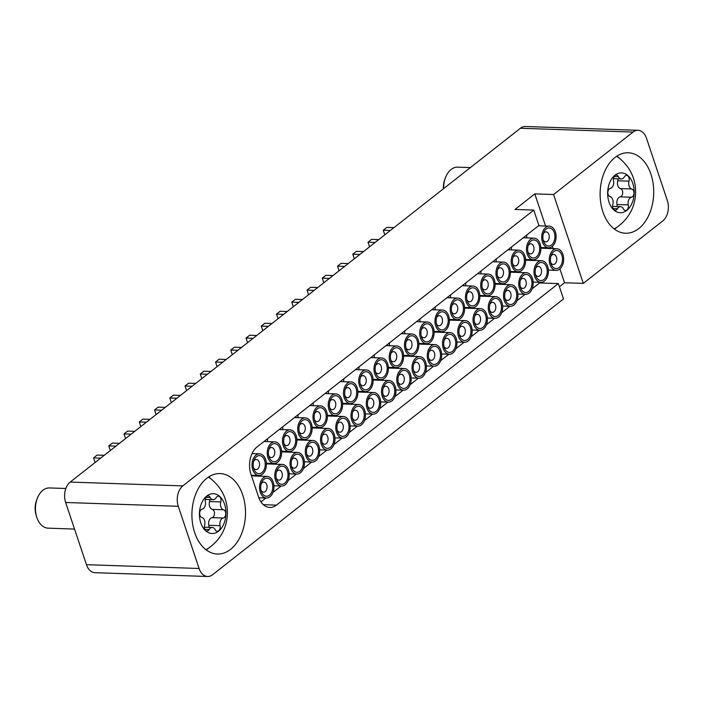 <?xml version="1.0" encoding="UTF-8"?>
<svg xmlns="http://www.w3.org/2000/svg" width="703" height="703" viewBox="0 0 703 703"><rect width="100%" height="100%" fill="white"/><g stroke="black" fill="none" stroke-linecap="round" stroke-linejoin="round"><path stroke-width="1.05" d="M638.807 228.545A40.256 26.776 91.9 0 0 653.149 183.72A40.256 26.776 91.9 0 0 628.271 152.779A40.256 26.776 91.9 0 0 615.02 157.463A40.256 26.776 91.9 0 0 600.678 202.288A40.256 26.776 91.9 0 0 625.556 233.238A40.256 26.776 91.9 0 0 638.807 228.545M614.413 229.116A40.256 26.776 91.9 0 0 616.276 227.781A40.256 26.776 91.9 0 0 616.883 227.297M619.22 158.113A40.256 26.776 91.9 0 0 616.883 156.136M230.593 549.342A40.256 26.776 91.9 0 0 244.943 504.517A40.256 26.776 91.9 0 0 220.065 473.576A40.256 26.776 91.9 0 0 206.814 478.26A40.256 26.776 91.9 0 0 192.464 523.085A40.256 26.776 91.9 0 0 217.341 554.034A40.256 26.776 91.9 0 0 230.593 549.342M206.207 549.913A40.256 26.776 91.9 0 0 208.07 548.577A40.256 26.776 91.9 0 0 208.668 548.094M211.005 478.91A40.256 26.776 91.9 0 0 208.677 476.933M559.421 286.762L564.535 282.747L583.305 283.379L662.788 220.918A15.097 10.044 91.9 0 0 667.332 200.513L646.523 138.315A15.097 10.044 91.9 0 0 638.025 130.31L525.387 126.505A15.097 10.044 91.9 0 0 520.422 128.262L70.186 482.082A15.097 10.044 91.9 0 0 65.643 502.487L86.451 564.685A15.097 10.044 91.9 0 0 94.949 572.69L207.587 576.495A15.097 10.044 91.9 0 0 212.561 574.738L563.498 298.951L558.358 283.573L276.455 505.114A20.123 13.392 91.9 0 1 269.829 507.461A20.123 13.392 91.9 0 1 258.502 496.784L250.945 474.209A20.123 13.392 91.9 0 1 257.008 447.003L538.911 225.47L533.77 210.1L182.833 485.887A15.097 10.044 91.9 0 0 178.281 506.292L199.098 568.49A15.097 10.044 91.9 0 0 207.587 576.495M638.025 130.31A15.097 10.044 91.9 0 0 633.06 132.067L553.577 194.529L583.305 283.379M545.563 226.041L534.807 193.896L514.991 209.459L533.77 210.1M534.807 193.896L553.577 194.529M260.98 501.889L265.91 498.014M272.94 492.487L281.156 486.028M288.186 480.509L296.402 474.05M303.432 468.523L311.649 462.064M318.679 456.537L326.895 450.078M333.925 444.56L342.15 438.101M349.171 432.573L357.396 426.115M364.426 420.596L372.643 414.137M379.673 408.61L387.889 402.151M394.919 396.624L403.135 390.165M410.165 384.646L418.382 378.188M425.412 372.66L433.637 366.201M440.658 360.683L448.883 354.224M455.913 348.697L464.129 342.238M471.159 336.711L479.376 330.252M486.406 324.733L494.622 318.274M501.652 312.747L509.868 306.288M516.898 300.77L525.123 294.311M532.145 288.784L539.579 282.94L558.358 283.573M564.535 282.747L559.904 268.898M553.112 248.607L552.347 246.331M490.061 311.719A9.06 6.028 -88.1 0 1 489.965 311.403A9.06 6.028 -88.1 0 1 490.246 303.186A9.06 6.028 -88.1 0 1 495.659 298.424A9.06 6.028 -88.1 0 1 500.87 303.23A9.06 6.028 -88.1 0 1 498.146 315.471A9.06 6.028 -88.1 0 1 490.061 311.719M489.692 310.313A5.035 3.348 91.9 0 0 492.293 312.404A5.035 3.348 91.9 0 0 495.466 305.014A5.035 3.348 91.9 0 0 492.636 302.352A5.035 3.348 91.9 0 0 489.894 304.258M489.016 312.545A10.817 7.197 91.9 0 0 495.105 318.292A10.817 7.197 91.9 0 0 501.924 302.404A10.817 7.197 91.9 0 0 495.835 296.666A10.817 7.197 91.9 0 0 489.016 312.545M495.835 296.666L480.817 296.156A10.817 7.197 91.9 0 0 479.868 296.218M473.251 307.642A10.817 7.197 91.9 0 0 473.286 308.406M543.507 241.226A9.06 6.028 -88.1 0 1 543.401 240.909A9.06 6.028 -88.1 0 1 543.683 232.684A9.06 6.028 -88.1 0 1 549.096 227.921A9.06 6.028 -88.1 0 1 554.307 232.737A9.06 6.028 -88.1 0 1 551.583 244.978A9.06 6.028 -88.1 0 1 543.507 241.226M543.129 239.811A5.035 3.348 91.9 0 0 545.73 241.902A5.035 3.348 91.9 0 0 548.902 234.521A5.035 3.348 91.9 0 0 546.073 231.849A5.035 3.348 91.9 0 0 543.331 233.756M542.452 242.052A10.817 7.197 91.9 0 0 548.542 247.79A10.817 7.197 91.9 0 0 555.361 231.911A10.817 7.197 91.9 0 0 549.271 226.164A10.817 7.197 91.9 0 0 542.452 242.052M526.784 234.995A10.817 7.197 91.9 0 0 526.723 237.904M393.97 227.631L386.861 227.394L383.258 230.224L390.367 230.461M383.258 230.224L384.805 234.837M535.809 275.778A9.06 6.028 -88.1 0 1 535.704 275.462A9.06 6.028 -88.1 0 1 535.985 267.237A9.06 6.028 -88.1 0 1 541.398 262.474A9.06 6.028 -88.1 0 1 546.618 267.281A9.06 6.028 -88.1 0 1 543.885 279.522A9.06 6.028 -88.1 0 1 535.809 275.778M535.431 274.363A5.035 3.348 91.9 0 0 538.041 276.455A5.035 3.348 91.9 0 0 541.205 269.073A5.035 3.348 91.9 0 0 538.375 266.402A5.035 3.348 91.9 0 0 535.642 268.309M534.755 276.604A10.817 7.197 91.9 0 0 540.844 282.342A10.817 7.197 91.9 0 0 547.663 266.455A10.817 7.197 91.9 0 0 541.574 260.716A10.817 7.197 91.9 0 0 534.755 276.604M541.574 260.716L526.556 260.207A10.817 7.197 91.9 0 0 525.607 260.268M518.999 271.692A10.817 7.197 91.9 0 0 519.034 272.456M528.261 253.203A9.06 6.028 -88.1 0 1 528.155 252.887A9.06 6.028 -88.1 0 1 528.436 244.67A9.06 6.028 -88.1 0 1 533.849 239.908A9.06 6.028 -88.1 0 1 539.06 244.714A9.06 6.028 -88.1 0 1 536.336 256.955A9.06 6.028 -88.1 0 1 528.261 253.203M527.883 251.797A5.035 3.348 91.9 0 0 530.484 253.888A5.035 3.348 91.9 0 0 533.656 246.498A5.035 3.348 91.9 0 0 530.827 243.827A5.035 3.348 91.9 0 0 528.085 245.742M527.206 254.029A10.817 7.197 91.9 0 0 533.296 259.776A10.817 7.197 91.9 0 0 540.115 243.888A10.817 7.197 91.9 0 0 534.025 238.15A10.817 7.197 91.9 0 0 527.206 254.029M511.538 246.981A10.817 7.197 91.9 0 0 511.476 249.881M378.724 239.618L371.615 239.371L368.012 242.201L375.121 242.447M368.012 242.201L369.558 246.815M520.563 287.755A9.06 6.028 -88.1 0 1 520.457 287.439A9.06 6.028 -88.1 0 1 520.738 279.223A9.06 6.028 -88.1 0 1 526.152 274.46A9.06 6.028 -88.1 0 1 531.363 279.267A9.06 6.028 -88.1 0 1 528.638 291.508A9.06 6.028 -88.1 0 1 520.563 287.755M520.185 286.349A5.035 3.348 91.9 0 0 522.786 288.441A5.035 3.348 91.9 0 0 525.958 281.051A5.035 3.348 91.9 0 0 523.129 278.379A5.035 3.348 91.9 0 0 520.387 280.295M519.508 288.582A10.817 7.197 91.9 0 0 525.598 294.32A10.817 7.197 91.9 0 0 532.417 278.441A10.817 7.197 91.9 0 0 526.327 272.702A10.817 7.197 91.9 0 0 519.508 288.582M526.327 272.702L511.309 272.193A10.817 7.197 91.9 0 0 510.36 272.254M503.743 283.678A10.817 7.197 91.9 0 0 503.779 284.434M513.005 265.189A9.06 6.028 -88.1 0 1 512.909 264.873A9.06 6.028 -88.1 0 1 513.19 256.648A9.06 6.028 -88.1 0 1 518.603 251.894A9.06 6.028 -88.1 0 1 523.814 256.7A9.06 6.028 -88.1 0 1 521.09 268.941A9.06 6.028 -88.1 0 1 513.005 265.189M512.636 263.783A5.035 3.348 91.9 0 0 515.237 265.875A5.035 3.348 91.9 0 0 518.41 258.484A5.035 3.348 91.9 0 0 515.58 255.813A5.035 3.348 91.9 0 0 512.839 257.72M511.96 266.015A10.817 7.197 91.9 0 0 518.049 271.753A10.817 7.197 91.9 0 0 524.869 255.874A10.817 7.197 91.9 0 0 518.779 250.136A10.817 7.197 91.9 0 0 511.96 266.015M496.292 258.968A10.817 7.197 91.9 0 0 496.23 261.868M363.477 251.595L356.368 251.358L352.765 254.187L359.874 254.424M352.765 254.187L354.312 258.801M505.316 299.742A9.06 6.028 -88.1 0 1 505.211 299.425A9.06 6.028 -88.1 0 1 505.492 291.2A9.06 6.028 -88.1 0 1 510.905 286.437A9.06 6.028 -88.1 0 1 516.116 291.253A9.06 6.028 -88.1 0 1 513.392 303.494A9.06 6.028 -88.1 0 1 505.316 299.742M504.939 298.336A5.035 3.348 91.9 0 0 507.54 300.418A5.035 3.348 91.9 0 0 510.712 293.037A5.035 3.348 91.9 0 0 507.882 290.365A5.035 3.348 91.9 0 0 505.141 292.272M504.262 300.568A10.817 7.197 91.9 0 0 510.352 306.306A10.817 7.197 91.9 0 0 517.171 290.427A10.817 7.197 91.9 0 0 511.081 284.68A10.817 7.197 91.9 0 0 504.262 300.568M511.081 284.68L496.063 284.179A10.817 7.197 91.9 0 0 495.114 284.24M488.497 295.655A10.817 7.197 91.9 0 0 488.532 296.42M497.759 277.175A9.06 6.028 -88.1 0 1 497.662 276.859A9.06 6.028 -88.1 0 1 497.935 268.634A9.06 6.028 -88.1 0 1 503.348 263.871A9.06 6.028 -88.1 0 1 508.568 268.678A9.06 6.028 -88.1 0 1 505.844 280.928A9.06 6.028 -88.1 0 1 497.759 277.175M497.39 275.761A5.035 3.348 91.9 0 0 499.991 277.852A5.035 3.348 91.9 0 0 503.163 270.47A5.035 3.348 91.9 0 0 500.334 267.799A5.035 3.348 91.9 0 0 497.592 269.706M496.713 278.001A10.817 7.197 91.9 0 0 502.794 283.74A10.817 7.197 91.9 0 0 509.613 267.852A10.817 7.197 91.9 0 0 503.533 262.114A10.817 7.197 91.9 0 0 496.713 278.001M481.045 270.945A10.817 7.197 91.9 0 0 480.984 273.854M348.231 263.581L341.122 263.335L337.519 266.173L344.628 266.411M337.519 266.173L339.066 270.787M551.055 263.792A9.06 6.028 -88.1 0 1 550.959 263.476A9.06 6.028 -88.1 0 1 551.231 255.251A9.06 6.028 -88.1 0 1 556.644 250.496A9.06 6.028 -88.1 0 1 561.864 255.303A9.06 6.028 -88.1 0 1 559.131 267.544A9.06 6.028 -88.1 0 1 551.055 263.792M550.686 262.386A5.035 3.348 91.9 0 0 553.287 264.477A5.035 3.348 91.9 0 0 556.46 257.087A5.035 3.348 91.9 0 0 553.621 254.416A5.035 3.348 91.9 0 0 550.888 256.323M550.001 264.618A10.817 7.197 91.9 0 0 556.091 270.356A10.817 7.197 91.9 0 0 562.91 254.477A10.817 7.197 91.9 0 0 556.82 248.739A10.817 7.197 91.9 0 0 550.001 264.618M556.82 248.739L541.802 248.229A10.817 7.197 91.9 0 0 540.853 248.291M534.245 259.715A10.817 7.197 91.9 0 0 534.28 260.47M482.513 289.153A9.06 6.028 -88.1 0 1 482.416 288.836A9.06 6.028 -88.1 0 1 482.689 280.62A9.06 6.028 -88.1 0 1 488.102 275.857A9.06 6.028 -88.1 0 1 493.321 280.664A9.06 6.028 -88.1 0 1 490.589 292.905A9.06 6.028 -88.1 0 1 482.513 289.153M482.144 287.747A5.035 3.348 91.9 0 0 484.745 289.838A5.035 3.348 91.9 0 0 487.917 282.448A5.035 3.348 91.9 0 0 485.079 279.776A5.035 3.348 91.9 0 0 482.346 281.692M481.467 289.979A10.817 7.197 91.9 0 0 487.548 295.717A10.817 7.197 91.9 0 0 494.367 279.838A10.817 7.197 91.9 0 0 488.277 274.1A10.817 7.197 91.9 0 0 481.467 289.979M465.79 282.931A10.817 7.197 91.9 0 0 465.738 285.831M332.985 275.558L325.876 275.321L322.273 278.151L329.382 278.397M322.273 278.151L323.811 282.764M474.815 323.705A9.06 6.028 -88.1 0 1 474.718 323.389A9.06 6.028 -88.1 0 1 474.991 315.172A9.06 6.028 -88.1 0 1 480.404 310.41A9.06 6.028 -88.1 0 1 485.624 315.216A9.06 6.028 -88.1 0 1 482.891 327.457A9.06 6.028 -88.1 0 1 474.815 323.705M474.446 322.299A5.035 3.348 91.9 0 0 477.047 324.391A5.035 3.348 91.9 0 0 480.219 317A5.035 3.348 91.9 0 0 477.39 314.329A5.035 3.348 91.9 0 0 474.648 316.236M473.769 324.531A10.817 7.197 91.9 0 0 479.85 330.269A10.817 7.197 91.9 0 0 486.669 314.39A10.817 7.197 91.9 0 0 480.588 308.652A10.817 7.197 91.9 0 0 473.769 324.531M480.588 308.652L465.562 308.142A10.817 7.197 91.9 0 0 464.621 308.204M458.005 319.628A10.817 7.197 91.9 0 0 458.04 320.383M467.267 301.139A9.06 6.028 -88.1 0 1 467.161 300.822A9.06 6.028 -88.1 0 1 467.442 292.597A9.06 6.028 -88.1 0 1 472.855 287.835A9.06 6.028 -88.1 0 1 478.075 292.65A9.06 6.028 -88.1 0 1 475.342 304.891A9.06 6.028 -88.1 0 1 467.267 301.139M466.889 299.733A5.035 3.348 91.9 0 0 469.499 301.815A5.035 3.348 91.9 0 0 472.662 294.434A5.035 3.348 91.9 0 0 469.832 291.763A5.035 3.348 91.9 0 0 467.1 293.669M466.212 301.965A10.817 7.197 91.9 0 0 472.302 307.703A10.817 7.197 91.9 0 0 479.121 291.824A10.817 7.197 91.9 0 0 473.031 286.077A10.817 7.197 91.9 0 0 466.212 301.965M450.544 294.909A10.817 7.197 91.9 0 0 450.491 297.817M317.738 287.545L310.629 287.307L307.026 290.137L314.136 290.374M307.026 290.137L308.564 294.75M459.569 335.691A9.06 6.028 -88.1 0 1 459.472 335.375A9.06 6.028 -88.1 0 1 459.744 327.15A9.06 6.028 -88.1 0 1 465.158 322.387A9.06 6.028 -88.1 0 1 470.377 327.194A9.06 6.028 -88.1 0 1 467.644 339.444A9.06 6.028 -88.1 0 1 459.569 335.691M459.191 334.276A5.035 3.348 91.9 0 0 461.801 336.368A5.035 3.348 91.9 0 0 464.973 328.986A5.035 3.348 91.9 0 0 462.135 326.315A5.035 3.348 91.9 0 0 459.402 328.222M458.514 336.517A10.817 7.197 91.9 0 0 464.604 342.256A10.817 7.197 91.9 0 0 471.423 326.368A10.817 7.197 91.9 0 0 465.333 320.63A10.817 7.197 91.9 0 0 458.514 336.517M465.333 320.63L450.315 320.12A10.817 7.197 91.9 0 0 449.366 320.181M442.758 331.605A10.817 7.197 91.9 0 0 442.793 332.37M452.02 313.116A9.06 6.028 -88.1 0 1 451.915 312.8A9.06 6.028 -88.1 0 1 452.196 304.584A9.06 6.028 -88.1 0 1 457.609 299.821A9.06 6.028 -88.1 0 1 462.82 304.627A9.06 6.028 -88.1 0 1 460.096 316.868A9.06 6.028 -88.1 0 1 452.02 313.116M451.642 311.71A5.035 3.348 91.9 0 0 454.243 313.802A5.035 3.348 91.9 0 0 457.416 306.411A5.035 3.348 91.9 0 0 454.586 303.749A5.035 3.348 91.9 0 0 451.844 305.656M450.966 313.942A10.817 7.197 91.9 0 0 457.055 319.689A10.817 7.197 91.9 0 0 463.875 303.801A10.817 7.197 91.9 0 0 457.785 298.063A10.817 7.197 91.9 0 0 450.966 313.942M435.298 306.895A10.817 7.197 91.9 0 0 435.236 309.803M302.483 299.531L295.374 299.285L291.771 302.114L298.88 302.36M291.771 302.114L293.318 306.728M444.322 347.669A9.06 6.028 -88.1 0 1 444.217 347.352A9.06 6.028 -88.1 0 1 444.498 339.136A9.06 6.028 -88.1 0 1 449.911 334.373A9.06 6.028 -88.1 0 1 455.122 339.18A9.06 6.028 -88.1 0 1 452.398 351.421A9.06 6.028 -88.1 0 1 444.322 347.669M443.945 346.263A5.035 3.348 91.9 0 0 446.554 348.354A5.035 3.348 91.9 0 0 449.718 340.964A5.035 3.348 91.9 0 0 446.888 338.292A5.035 3.348 91.9 0 0 444.155 340.208M443.268 348.495A10.817 7.197 91.9 0 0 449.358 354.233A10.817 7.197 91.9 0 0 456.177 338.354A10.817 7.197 91.9 0 0 450.087 332.616A10.817 7.197 91.9 0 0 443.268 348.495M450.087 332.616L435.069 332.106A10.817 7.197 91.9 0 0 434.12 332.168M427.512 343.591A10.817 7.197 91.9 0 0 427.547 344.347M436.774 325.102A9.06 6.028 -88.1 0 1 436.668 324.786A9.06 6.028 -88.1 0 1 436.95 316.57A9.06 6.028 -88.1 0 1 442.363 311.807A9.06 6.028 -88.1 0 1 447.574 316.614A9.06 6.028 -88.1 0 1 444.85 328.855A9.06 6.028 -88.1 0 1 436.774 325.102M436.396 323.696A5.035 3.348 91.9 0 0 438.997 325.788A5.035 3.348 91.9 0 0 442.169 318.397A5.035 3.348 91.9 0 0 439.34 315.726A5.035 3.348 91.9 0 0 436.598 317.633M435.719 325.928A10.817 7.197 91.9 0 0 441.809 331.667A10.817 7.197 91.9 0 0 448.628 315.788A10.817 7.197 91.9 0 0 442.539 310.049A10.817 7.197 91.9 0 0 435.719 325.928M420.051 318.881A10.817 7.197 91.9 0 0 419.99 321.781M287.237 311.508L280.128 311.271L276.525 314.1L283.634 314.338M276.525 314.1L278.072 318.714M429.076 359.655A9.06 6.028 -88.1 0 1 428.971 359.338A9.06 6.028 -88.1 0 1 429.252 351.113A9.06 6.028 -88.1 0 1 434.665 346.351A9.06 6.028 -88.1 0 1 439.876 351.166A9.06 6.028 -88.1 0 1 437.152 363.407A9.06 6.028 -88.1 0 1 429.076 359.655M428.698 358.249A5.035 3.348 91.9 0 0 431.299 360.331A5.035 3.348 91.9 0 0 434.472 352.95A5.035 3.348 91.9 0 0 431.642 350.279A5.035 3.348 91.9 0 0 428.9 352.185M428.022 360.481A10.817 7.197 91.9 0 0 434.111 366.219A10.817 7.197 91.9 0 0 440.93 350.34A10.817 7.197 91.9 0 0 434.841 344.593A10.817 7.197 91.9 0 0 428.022 360.481M434.841 344.593L419.823 344.092A10.817 7.197 91.9 0 0 418.874 344.154M412.257 355.569A10.817 7.197 91.9 0 0 412.292 356.333M421.519 337.089A9.06 6.028 -88.1 0 1 421.422 336.772A9.06 6.028 -88.1 0 1 421.703 328.547A9.06 6.028 -88.1 0 1 427.116 323.784A9.06 6.028 -88.1 0 1 432.327 328.591A9.06 6.028 -88.1 0 1 429.603 340.841A9.06 6.028 -88.1 0 1 421.519 337.089M421.15 335.674A5.035 3.348 91.9 0 0 423.751 337.765A5.035 3.348 91.9 0 0 426.923 330.384A5.035 3.348 91.9 0 0 424.094 327.712A5.035 3.348 91.9 0 0 421.352 329.619M420.473 337.915A10.817 7.197 91.9 0 0 426.563 343.653A10.817 7.197 91.9 0 0 433.382 327.765A10.817 7.197 91.9 0 0 427.292 322.027A10.817 7.197 91.9 0 0 420.473 337.915M404.805 330.858A10.817 7.197 91.9 0 0 404.743 333.767M271.991 323.494L264.882 323.257L261.279 326.087L268.388 326.324M261.279 326.087L262.825 330.7M413.83 371.641A9.06 6.028 -88.1 0 1 413.724 371.325A9.06 6.028 -88.1 0 1 414.005 363.099A9.06 6.028 -88.1 0 1 419.419 358.337A9.06 6.028 -88.1 0 1 424.63 363.143A9.06 6.028 -88.1 0 1 421.905 375.384A9.06 6.028 -88.1 0 1 413.83 371.641M413.452 370.226A5.035 3.348 91.9 0 0 416.053 372.318A5.035 3.348 91.9 0 0 419.225 364.927A5.035 3.348 91.9 0 0 416.396 362.265A5.035 3.348 91.9 0 0 413.654 364.172M412.775 372.458A10.817 7.197 91.9 0 0 418.865 378.205A10.817 7.197 91.9 0 0 425.684 362.317A10.817 7.197 91.9 0 0 419.594 356.579A10.817 7.197 91.9 0 0 412.775 372.458M419.594 356.579L404.577 356.07A10.817 7.197 91.9 0 0 403.627 356.131M397.01 367.555A10.817 7.197 91.9 0 0 397.046 368.319M406.272 349.066A9.06 6.028 -88.1 0 1 406.176 348.75A9.06 6.028 -88.1 0 1 406.448 340.533A9.06 6.028 -88.1 0 1 411.861 335.77A9.06 6.028 -88.1 0 1 417.081 340.577A9.06 6.028 -88.1 0 1 414.357 352.818A9.06 6.028 -88.1 0 1 406.272 349.066M405.903 347.66A5.035 3.348 91.9 0 0 408.505 349.751A5.035 3.348 91.9 0 0 411.677 342.361A5.035 3.348 91.9 0 0 408.847 339.69A5.035 3.348 91.9 0 0 406.106 341.605M405.227 349.892A10.817 7.197 91.9 0 0 411.308 355.63A10.817 7.197 91.9 0 0 418.127 339.751A10.817 7.197 91.9 0 0 412.046 334.013A10.817 7.197 91.9 0 0 405.227 349.892M389.559 342.844A10.817 7.197 91.9 0 0 389.497 345.744M256.744 335.472L249.635 335.234L246.032 338.064L253.142 338.31M246.032 338.064L247.579 342.677M398.575 383.618A9.06 6.028 -88.1 0 1 398.478 383.302A9.06 6.028 -88.1 0 1 398.759 375.086A9.06 6.028 -88.1 0 1 404.172 370.323A9.06 6.028 -88.1 0 1 409.383 375.13A9.06 6.028 -88.1 0 1 406.659 387.371A9.06 6.028 -88.1 0 1 398.575 383.618M398.206 382.212A5.035 3.348 91.9 0 0 400.807 384.304A5.035 3.348 91.9 0 0 403.979 376.913A5.035 3.348 91.9 0 0 401.149 374.242A5.035 3.348 91.9 0 0 398.408 376.158M397.529 384.444A10.817 7.197 91.9 0 0 403.619 390.183A10.817 7.197 91.9 0 0 410.438 374.304A10.817 7.197 91.9 0 0 404.348 368.565A10.817 7.197 91.9 0 0 397.529 384.444M404.348 368.565L389.33 368.056A10.817 7.197 91.9 0 0 388.381 368.117M381.764 379.541A10.817 7.197 91.9 0 0 381.799 380.297M391.026 361.052A9.06 6.028 -88.1 0 1 390.93 360.736A9.06 6.028 -88.1 0 1 391.202 352.511A9.06 6.028 -88.1 0 1 396.615 347.748A9.06 6.028 -88.1 0 1 401.835 352.563A9.06 6.028 -88.1 0 1 399.102 364.804A9.06 6.028 -88.1 0 1 391.026 361.052M390.648 359.646A5.035 3.348 91.9 0 0 393.258 361.729A5.035 3.348 91.9 0 0 396.43 354.347A5.035 3.348 91.9 0 0 393.592 351.676A5.035 3.348 91.9 0 0 390.859 353.583M389.972 361.878A10.817 7.197 91.9 0 0 396.061 367.616A10.817 7.197 91.9 0 0 402.881 351.737A10.817 7.197 91.9 0 0 396.791 345.99A10.817 7.197 91.9 0 0 389.972 361.878M374.304 354.822A10.817 7.197 91.9 0 0 374.251 357.73M241.498 347.458L234.389 347.22L230.786 350.05L237.895 350.287M230.786 350.05L232.324 354.664M383.328 395.604A9.06 6.028 -88.1 0 1 383.232 395.288A9.06 6.028 -88.1 0 1 383.504 387.063A9.06 6.028 -88.1 0 1 388.917 382.3A9.06 6.028 -88.1 0 1 394.137 387.107A9.06 6.028 -88.1 0 1 391.404 399.357A9.06 6.028 -88.1 0 1 383.328 395.604M382.959 394.19A5.035 3.348 91.9 0 0 385.56 396.281A5.035 3.348 91.9 0 0 388.733 388.9A5.035 3.348 91.9 0 0 385.903 386.228A5.035 3.348 91.9 0 0 383.161 388.135M382.283 396.43A10.817 7.197 91.9 0 0 388.364 402.169A10.817 7.197 91.9 0 0 395.183 386.281A10.817 7.197 91.9 0 0 389.102 380.543A10.817 7.197 91.9 0 0 382.283 396.43M389.102 380.543L374.075 380.033A10.817 7.197 91.9 0 0 373.135 380.103M366.518 391.518A10.817 7.197 91.9 0 0 366.553 392.283M375.78 373.038A9.06 6.028 -88.1 0 1 375.674 372.722A9.06 6.028 -88.1 0 1 375.956 364.497A9.06 6.028 -88.1 0 1 381.369 359.734A9.06 6.028 -88.1 0 1 386.588 364.541A9.06 6.028 -88.1 0 1 383.856 376.782A9.06 6.028 -88.1 0 1 375.78 373.038M375.402 371.623A5.035 3.348 91.9 0 0 378.012 373.715A5.035 3.348 91.9 0 0 381.175 366.325A5.035 3.348 91.9 0 0 378.346 363.662A5.035 3.348 91.9 0 0 375.613 365.569M374.725 373.855A10.817 7.197 91.9 0 0 380.815 379.602A10.817 7.197 91.9 0 0 387.634 363.715A10.817 7.197 91.9 0 0 381.544 357.976A10.817 7.197 91.9 0 0 374.725 373.855M359.057 366.808A10.817 7.197 91.9 0 0 359.005 369.716M226.252 359.444L219.143 359.198L215.54 362.027L222.649 362.273M215.54 362.027L217.078 366.65M368.082 407.582A9.06 6.028 -88.1 0 1 367.985 407.265A9.06 6.028 -88.1 0 1 368.258 399.049A9.06 6.028 -88.1 0 1 373.671 394.286A9.06 6.028 -88.1 0 1 378.891 399.093A9.06 6.028 -88.1 0 1 376.158 411.334A9.06 6.028 -88.1 0 1 368.082 407.582M367.704 406.176A5.035 3.348 91.9 0 0 370.314 408.267A5.035 3.348 91.9 0 0 373.486 400.877A5.035 3.348 91.9 0 0 370.648 398.206A5.035 3.348 91.9 0 0 367.915 400.121M367.028 408.408A10.817 7.197 91.9 0 0 373.117 414.155A10.817 7.197 91.9 0 0 379.936 398.267A10.817 7.197 91.9 0 0 373.847 392.529A10.817 7.197 91.9 0 0 367.028 408.408M373.847 392.529L358.829 392.019A10.817 7.197 91.9 0 0 357.88 392.081M351.272 403.504A10.817 7.197 91.9 0 0 351.307 404.26M360.534 385.016A9.06 6.028 -88.1 0 1 360.428 384.699A9.06 6.028 -88.1 0 1 360.709 376.483A9.06 6.028 -88.1 0 1 366.122 371.72A9.06 6.028 -88.1 0 1 371.333 376.527A9.06 6.028 -88.1 0 1 368.609 388.768A9.06 6.028 -88.1 0 1 360.534 385.016M360.156 383.61A5.035 3.348 91.9 0 0 362.757 385.701A5.035 3.348 91.9 0 0 365.929 378.311A5.035 3.348 91.9 0 0 363.099 375.639A5.035 3.348 91.9 0 0 360.358 377.555M359.479 385.842A10.817 7.197 91.9 0 0 365.569 391.58A10.817 7.197 91.9 0 0 372.388 375.701A10.817 7.197 91.9 0 0 366.298 369.963A10.817 7.197 91.9 0 0 359.479 385.842M343.811 378.794A10.817 7.197 91.9 0 0 343.749 381.694M210.997 371.421L203.888 371.184L200.285 374.014L207.394 374.251M200.285 374.014L201.831 378.627M352.836 419.568A9.06 6.028 -88.1 0 1 352.73 419.252A9.06 6.028 -88.1 0 1 353.011 411.027A9.06 6.028 -88.1 0 1 358.425 406.264A9.06 6.028 -88.1 0 1 363.636 411.079A9.06 6.028 -88.1 0 1 360.911 423.32A9.06 6.028 -88.1 0 1 352.836 419.568M352.458 418.162A5.035 3.348 91.9 0 0 355.059 420.245A5.035 3.348 91.9 0 0 358.231 412.863A5.035 3.348 91.9 0 0 355.402 410.192A5.035 3.348 91.9 0 0 352.669 412.099M351.781 420.394A10.817 7.197 91.9 0 0 357.871 426.132A10.817 7.197 91.9 0 0 364.69 410.253A10.817 7.197 91.9 0 0 358.6 404.506A10.817 7.197 91.9 0 0 351.781 420.394M358.6 404.506L343.582 404.005A10.817 7.197 91.9 0 0 342.633 404.067M336.025 415.482A10.817 7.197 91.9 0 0 336.06 416.246M345.287 397.002A9.06 6.028 -88.1 0 1 345.182 396.685A9.06 6.028 -88.1 0 1 345.463 388.46A9.06 6.028 -88.1 0 1 350.876 383.697A9.06 6.028 -88.1 0 1 356.087 388.504A9.06 6.028 -88.1 0 1 353.363 400.754A9.06 6.028 -88.1 0 1 345.287 397.002M344.909 395.587A5.035 3.348 91.9 0 0 347.51 397.678A5.035 3.348 91.9 0 0 350.683 390.297A5.035 3.348 91.9 0 0 347.853 387.625A5.035 3.348 91.9 0 0 345.111 389.532M344.233 397.828A10.817 7.197 91.9 0 0 350.322 403.566A10.817 7.197 91.9 0 0 357.142 387.678A10.817 7.197 91.9 0 0 351.052 381.94A10.817 7.197 91.9 0 0 344.233 397.828M328.565 390.771A10.817 7.197 91.9 0 0 328.503 393.68M195.75 383.407L188.641 383.17L185.038 386L192.147 386.237M185.038 386L186.585 390.613M337.589 431.554A9.06 6.028 -88.1 0 1 337.484 431.238A9.06 6.028 -88.1 0 1 337.765 423.013A9.06 6.028 -88.1 0 1 343.178 418.25A9.06 6.028 -88.1 0 1 348.389 423.057A9.06 6.028 -88.1 0 1 345.665 435.298A9.06 6.028 -88.1 0 1 337.589 431.554M337.212 430.139A5.035 3.348 91.9 0 0 339.813 432.231A5.035 3.348 91.9 0 0 342.985 424.84A5.035 3.348 91.9 0 0 340.155 422.178A5.035 3.348 91.9 0 0 337.414 424.085M336.535 432.38A10.817 7.197 91.9 0 0 342.625 438.118A10.817 7.197 91.9 0 0 349.444 422.231A10.817 7.197 91.9 0 0 343.354 416.492A10.817 7.197 91.9 0 0 336.535 432.38M343.354 416.492L328.336 415.983A10.817 7.197 91.9 0 0 327.387 416.044M320.77 427.468A10.817 7.197 91.9 0 0 320.805 428.232M330.032 408.979A9.06 6.028 -88.1 0 1 329.935 408.663A9.06 6.028 -88.1 0 1 330.217 400.446A9.06 6.028 -88.1 0 1 335.63 395.684A9.06 6.028 -88.1 0 1 340.841 400.49A9.06 6.028 -88.1 0 1 338.117 412.731A9.06 6.028 -88.1 0 1 330.032 408.979M329.663 407.573A5.035 3.348 91.9 0 0 332.264 409.664A5.035 3.348 91.9 0 0 335.436 402.274A5.035 3.348 91.9 0 0 332.607 399.603A5.035 3.348 91.9 0 0 329.865 401.518M328.986 409.805A10.817 7.197 91.9 0 0 335.076 415.552A10.817 7.197 91.9 0 0 341.895 399.664A10.817 7.197 91.9 0 0 335.806 393.926A10.817 7.197 91.9 0 0 328.986 409.805M313.318 402.757A10.817 7.197 91.9 0 0 313.257 405.657M180.504 395.394L173.395 395.148L169.792 397.977L176.901 398.223M169.792 397.977L171.339 402.591M322.334 443.531A9.06 6.028 -88.1 0 1 322.238 443.215A9.06 6.028 -88.1 0 1 322.519 434.999A9.06 6.028 -88.1 0 1 327.932 430.236A9.06 6.028 -88.1 0 1 333.143 435.043A9.06 6.028 -88.1 0 1 330.419 447.284A9.06 6.028 -88.1 0 1 322.334 443.531M321.965 442.125A5.035 3.348 91.9 0 0 324.566 444.217A5.035 3.348 91.9 0 0 327.739 436.827A5.035 3.348 91.9 0 0 324.909 434.155A5.035 3.348 91.9 0 0 322.167 436.071M321.289 444.358A10.817 7.197 91.9 0 0 327.378 450.096A10.817 7.197 91.9 0 0 334.197 434.217A10.817 7.197 91.9 0 0 328.108 428.479A10.817 7.197 91.9 0 0 321.289 444.358M328.108 428.479L313.09 427.969A10.817 7.197 91.9 0 0 312.141 428.03M305.524 439.454A10.817 7.197 91.9 0 0 305.559 440.21M314.786 420.965A9.06 6.028 -88.1 0 1 314.689 420.649A9.06 6.028 -88.1 0 1 314.962 412.424A9.06 6.028 -88.1 0 1 320.375 407.661A9.06 6.028 -88.1 0 1 325.594 412.476A9.06 6.028 -88.1 0 1 322.862 424.717A9.06 6.028 -88.1 0 1 314.786 420.965M314.417 419.559A5.035 3.348 91.9 0 0 317.018 421.642A5.035 3.348 91.9 0 0 320.19 414.26A5.035 3.348 91.9 0 0 317.361 411.589A5.035 3.348 91.9 0 0 314.619 413.496M313.74 421.791A10.817 7.197 91.9 0 0 319.821 427.529A10.817 7.197 91.9 0 0 326.64 411.65A10.817 7.197 91.9 0 0 320.559 405.903A10.817 7.197 91.9 0 0 313.74 421.791M298.072 414.735A10.817 7.197 91.9 0 0 298.01 417.644M165.258 407.371L158.149 407.134L154.546 409.963L161.655 410.201M154.546 409.963L156.092 414.577M307.088 455.518A9.06 6.028 -88.1 0 1 306.991 455.201A9.06 6.028 -88.1 0 1 307.264 446.976A9.06 6.028 -88.1 0 1 312.686 442.213A9.06 6.028 -88.1 0 1 317.897 447.02A9.06 6.028 -88.1 0 1 315.172 459.27A9.06 6.028 -88.1 0 1 307.088 455.518M306.719 454.103A5.035 3.348 91.9 0 0 309.32 456.194A5.035 3.348 91.9 0 0 312.492 448.813A5.035 3.348 91.9 0 0 309.663 446.141A5.035 3.348 91.9 0 0 306.921 448.048M306.042 456.344A10.817 7.197 91.9 0 0 312.132 462.082A10.817 7.197 91.9 0 0 318.951 446.194A10.817 7.197 91.9 0 0 312.861 440.456A10.817 7.197 91.9 0 0 306.042 456.344M312.861 440.456L297.844 439.955A10.817 7.197 91.9 0 0 296.894 440.016M290.277 451.431A10.817 7.197 91.9 0 0 290.313 452.196M299.54 432.951A9.06 6.028 -88.1 0 1 299.443 432.635A9.06 6.028 -88.1 0 1 299.715 424.41A9.06 6.028 -88.1 0 1 305.128 419.647A9.06 6.028 -88.1 0 1 310.348 424.454A9.06 6.028 -88.1 0 1 307.615 436.695A9.06 6.028 -88.1 0 1 299.54 432.951M299.162 431.537A5.035 3.348 91.9 0 0 301.772 433.628A5.035 3.348 91.9 0 0 304.944 426.238A5.035 3.348 91.9 0 0 302.105 423.575A5.035 3.348 91.9 0 0 299.373 425.482M298.485 433.777A10.817 7.197 91.9 0 0 304.575 439.516A10.817 7.197 91.9 0 0 311.394 423.628A10.817 7.197 91.9 0 0 305.304 417.89A10.817 7.197 91.9 0 0 298.485 433.777M282.817 426.721A10.817 7.197 91.9 0 0 282.764 429.63M150.011 419.357L142.902 419.111L139.299 421.941L146.409 422.187M139.299 421.941L140.837 426.563M291.842 467.495A9.06 6.028 -88.1 0 1 291.745 467.179A9.06 6.028 -88.1 0 1 292.017 458.962A9.06 6.028 -88.1 0 1 297.431 454.2A9.06 6.028 -88.1 0 1 302.65 459.006A9.06 6.028 -88.1 0 1 299.917 471.247A9.06 6.028 -88.1 0 1 291.842 467.495M291.473 466.089A5.035 3.348 91.9 0 0 294.074 468.18A5.035 3.348 91.9 0 0 297.246 460.79A5.035 3.348 91.9 0 0 294.408 458.119A5.035 3.348 91.9 0 0 291.675 460.034M290.796 468.321A10.817 7.197 91.9 0 0 296.877 474.068A10.817 7.197 91.9 0 0 303.696 458.18A10.817 7.197 91.9 0 0 297.615 452.442A10.817 7.197 91.9 0 0 290.796 468.321M297.615 452.442L282.588 451.932A10.817 7.197 91.9 0 0 281.648 451.994M275.031 463.418A10.817 7.197 91.9 0 0 275.066 464.173M284.293 444.929A9.06 6.028 -88.1 0 1 284.188 444.612A9.06 6.028 -88.1 0 1 284.469 436.396A9.06 6.028 -88.1 0 1 289.882 431.633A9.06 6.028 -88.1 0 1 295.093 436.44A9.06 6.028 -88.1 0 1 292.369 448.681A9.06 6.028 -88.1 0 1 284.293 444.929M283.915 443.523A5.035 3.348 91.9 0 0 286.525 445.614A5.035 3.348 91.9 0 0 289.689 438.224A5.035 3.348 91.9 0 0 286.859 435.552A5.035 3.348 91.9 0 0 284.126 437.468M283.239 445.755A10.817 7.197 91.9 0 0 289.328 451.493A10.817 7.197 91.9 0 0 296.148 435.614A10.817 7.197 91.9 0 0 290.058 429.876A10.817 7.197 91.9 0 0 283.239 445.755M267.571 438.707A10.817 7.197 91.9 0 0 267.518 441.607M134.756 431.334L127.647 431.097L124.053 433.927L131.162 434.164M124.053 433.927L125.591 438.54M276.595 479.481A9.06 6.028 -88.1 0 1 276.499 479.165A9.06 6.028 -88.1 0 1 276.771 470.94A9.06 6.028 -88.1 0 1 282.184 466.186A9.06 6.028 -88.1 0 1 287.404 470.992A9.06 6.028 -88.1 0 1 284.671 483.233A9.06 6.028 -88.1 0 1 276.595 479.481M276.217 478.075A5.035 3.348 91.9 0 0 278.827 480.167A5.035 3.348 91.9 0 0 282 472.776A5.035 3.348 91.9 0 0 279.161 470.105A5.035 3.348 91.9 0 0 276.428 472.012M275.541 480.307A10.817 7.197 91.9 0 0 281.631 486.045A10.817 7.197 91.9 0 0 288.45 470.166A10.817 7.197 91.9 0 0 282.36 464.419A10.817 7.197 91.9 0 0 275.541 480.307M282.36 464.419L267.342 463.918A10.817 7.197 91.9 0 0 266.393 463.98M259.785 475.404A10.817 7.197 91.9 0 0 259.82 476.159M269.047 456.915A9.06 6.028 -88.1 0 1 268.941 456.599A9.06 6.028 -88.1 0 1 269.223 448.373A9.06 6.028 -88.1 0 1 274.636 443.611A9.06 6.028 -88.1 0 1 279.847 448.417A9.06 6.028 -88.1 0 1 277.123 460.667A9.06 6.028 -88.1 0 1 269.047 456.915M268.669 455.5A5.035 3.348 91.9 0 0 271.27 457.591A5.035 3.348 91.9 0 0 274.442 450.21A5.035 3.348 91.9 0 0 271.613 447.539A5.035 3.348 91.9 0 0 268.871 449.445M267.992 457.741A10.817 7.197 91.9 0 0 274.082 463.479A10.817 7.197 91.9 0 0 280.901 447.591A10.817 7.197 91.9 0 0 274.811 441.853A10.817 7.197 91.9 0 0 267.992 457.741M252.245 453.154A10.817 7.197 91.9 0 0 252.263 453.593M119.51 443.321L112.401 443.083L108.798 445.913L115.907 446.15M108.798 445.913L110.345 450.526M261.349 491.467A9.06 6.028 -88.1 0 1 261.244 491.151A9.06 6.028 -88.1 0 1 261.525 482.926A9.06 6.028 -88.1 0 1 266.938 478.163A9.06 6.028 -88.1 0 1 272.149 482.97A9.06 6.028 -88.1 0 1 269.425 495.211A9.06 6.028 -88.1 0 1 261.349 491.467M260.971 490.053A5.035 3.348 91.9 0 0 263.572 492.144A5.035 3.348 91.9 0 0 266.745 484.754A5.035 3.348 91.9 0 0 263.915 482.091A5.035 3.348 91.9 0 0 261.182 483.998M260.295 492.293A10.817 7.197 91.9 0 0 266.384 498.032A10.817 7.197 91.9 0 0 273.203 482.144A10.817 7.197 91.9 0 0 267.114 476.406A10.817 7.197 91.9 0 0 260.295 492.293M267.114 476.406L252.096 475.896A10.817 7.197 91.9 0 0 251.516 475.913M253.801 468.892A9.06 6.028 -88.1 0 1 253.695 468.576A9.06 6.028 -88.1 0 1 253.976 460.36A9.06 6.028 -88.1 0 1 259.389 455.597A9.06 6.028 -88.1 0 1 264.6 460.403A9.06 6.028 -88.1 0 1 261.876 472.644A9.06 6.028 -88.1 0 1 253.801 468.892M253.423 467.486A5.035 3.348 91.9 0 0 256.024 469.578A5.035 3.348 91.9 0 0 259.196 462.187A5.035 3.348 91.9 0 0 256.367 459.516A5.035 3.348 91.9 0 0 253.625 461.432M252.746 469.718A10.817 7.197 91.9 0 0 258.836 475.465A10.817 7.197 91.9 0 0 265.655 459.577A10.817 7.197 91.9 0 0 259.565 453.839A10.817 7.197 91.9 0 0 252.746 469.718M104.264 455.307L97.155 455.061L93.552 457.89L100.661 458.136M93.552 457.89L95.098 462.504M36.618 516.793L36.081 515.035A16.301 10.844 -88.1 0 1 35.15 507.663A16.301 10.844 -88.1 0 1 36.582 500.237L37.233 498.524A20.123 13.392 91.9 0 0 35.458 507.689A20.123 13.392 91.9 0 0 36.618 516.793A20.123 13.392 91.9 0 0 48.164 528.173L74.536 529.069M208.896 527.355A4.183 2.786 91.9 0 0 208.8 525.299A5.747 3.823 -88.1 0 1 208.606 523.234A5.747 3.823 -88.1 0 1 212.007 517.645A4.183 2.786 91.9 0 0 214.485 513.577A4.183 2.786 91.9 0 0 212.262 509.376A5.747 3.823 -88.1 0 1 209.213 503.62A5.747 3.823 -88.1 0 1 209.538 501.564A4.183 2.786 91.9 0 0 209.766 499.613M220.478 503.998A5.747 3.823 -88.1 0 1 220.795 501.951A4.183 2.786 91.9 0 0 218.387 496.195A4.183 2.786 91.9 0 0 216.164 497.68A5.747 3.823 -88.1 0 1 213.114 499.728A5.747 3.823 -88.1 0 1 210.223 497.522A4.183 2.786 91.9 0 0 208.123 495.914A4.183 2.786 91.9 0 0 205.197 500.018A4.183 2.786 91.9 0 0 205.338 501.52A5.747 3.823 -88.1 0 1 202.121 509.165A4.183 2.786 91.9 0 0 199.652 513.234A4.183 2.786 91.9 0 0 201.866 517.434A5.747 3.823 -88.1 0 1 204.599 525.246A4.183 2.786 91.9 0 0 204.362 526.74A4.183 2.786 91.9 0 0 207.007 531.002A4.183 2.786 91.9 0 0 209.23 529.508A5.747 3.823 -88.1 0 1 212.28 527.47A5.747 3.823 -88.1 0 1 215.171 529.675A4.183 2.786 91.9 0 0 217.271 531.283A4.183 2.786 91.9 0 0 220.057 525.677A5.747 3.823 -88.1 0 1 219.872 523.612A5.747 3.823 -88.1 0 1 223.273 518.023A4.183 2.786 91.9 0 0 225.742 513.963A4.183 2.786 91.9 0 0 223.528 509.763A5.747 3.823 -88.1 0 1 220.478 503.998M225.944 513.963A19.921 13.252 -88.1 0 1 212.078 533.515A19.921 13.252 -88.1 0 1 199.45 513.234A19.921 13.252 -88.1 0 1 213.317 493.682A19.921 13.252 -88.1 0 1 225.944 513.963M208.316 477.161A38.243 25.44 -88.1 0 1 211.348 479.174C222.28 488.4 227.631 500 227.403 513.981C226.761 528.032 220.637 539.324 209.028 547.848A38.243 25.44 -88.1 0 1 205.865 549.658M65.854 488.497L49.526 487.944A20.123 13.392 91.9 0 0 37.233 498.524M443.373 188.808A16.301 10.844 -88.1 0 1 443.356 186.866A16.301 10.844 -88.1 0 1 444.797 179.441L445.438 177.727A20.123 13.392 91.9 0 0 443.672 186.893A20.123 13.392 91.9 0 0 443.663 188.58M617.102 206.559A4.183 2.786 91.9 0 0 617.006 204.503A5.747 3.823 -88.1 0 1 616.812 202.438A5.747 3.823 -88.1 0 1 620.213 196.849A4.183 2.786 91.9 0 0 622.691 192.78A4.183 2.786 91.9 0 0 620.468 188.58A5.747 3.823 -88.1 0 1 617.427 182.824A5.747 3.823 -88.1 0 1 617.744 180.768A4.183 2.786 91.9 0 0 617.972 178.817M628.693 183.202A5.747 3.823 -88.1 0 1 629.009 181.154A4.183 2.786 91.9 0 0 626.593 175.399A4.183 2.786 91.9 0 0 624.369 176.884A5.747 3.823 -88.1 0 1 621.32 178.931A5.747 3.823 -88.1 0 1 618.438 176.725A4.183 2.786 91.9 0 0 616.329 175.117A4.183 2.786 91.9 0 0 613.403 179.221A4.183 2.786 91.9 0 0 613.543 180.724A5.747 3.823 -88.1 0 1 610.336 188.369A4.183 2.786 91.9 0 0 607.858 192.437A4.183 2.786 91.9 0 0 610.081 196.638A5.747 3.823 -88.1 0 1 612.805 204.45A4.183 2.786 91.9 0 0 612.577 205.944A4.183 2.786 91.9 0 0 615.222 210.206A4.183 2.786 91.9 0 0 617.436 208.712A5.747 3.823 -88.1 0 1 620.494 206.673A5.747 3.823 -88.1 0 1 623.376 208.879A4.183 2.786 91.9 0 0 625.485 210.487A4.183 2.786 91.9 0 0 628.271 204.881A5.747 3.823 -88.1 0 1 628.078 202.816A5.747 3.823 -88.1 0 1 631.479 197.227A4.183 2.786 91.9 0 0 633.957 193.167A4.183 2.786 91.9 0 0 631.733 188.966A5.747 3.823 -88.1 0 1 628.693 183.202M634.159 193.167A19.921 13.252 -88.1 0 1 620.283 212.719A19.921 13.252 -88.1 0 1 607.656 192.437A19.921 13.252 -88.1 0 1 621.522 172.885A19.921 13.252 -88.1 0 1 634.159 193.167M616.531 156.365A38.243 25.44 -88.1 0 1 619.563 158.377C630.494 167.604 635.846 179.203 635.617 193.184C634.967 207.236 628.842 218.528 617.243 227.051A38.243 25.44 -88.1 0 1 614.079 228.862M470.386 167.578L457.732 167.147A20.123 13.392 91.9 0 0 445.438 177.727M199.098 568.49L86.451 564.685M633.06 132.067L520.422 128.262M182.833 485.887L70.186 482.082M178.281 506.292L65.643 502.487M263.37 504.675L276.455 505.114M209.538 501.564L220.795 501.951M212.007 517.645L223.273 518.023M204.889 529.368L209.23 529.508M205.917 497.373L210.223 497.522M208.8 525.299L220.057 525.677M212.262 509.376L223.528 509.763M617.744 180.768L629.009 181.154M620.213 196.849L631.479 197.227M613.104 208.571L617.436 208.712M614.123 176.576L618.438 176.725M617.006 204.503L628.271 204.881M620.468 188.58L631.733 188.966M487.381 318.028L495.105 318.292M540.818 247.526L548.542 247.79M538.489 225.804L549.271 226.164M533.129 282.079L540.844 282.342M525.572 259.512L533.296 259.776M523.243 237.781L534.025 238.15M517.874 294.065L525.598 294.32M510.325 271.499L518.049 271.753M507.988 249.767L518.779 250.136M502.627 306.042L510.352 306.306M495.079 283.476L502.794 283.74M492.741 261.753L503.533 262.114M548.375 270.101L556.091 270.356M479.833 295.462L487.548 295.717M477.495 273.731L488.277 274.1M472.135 330.015L479.85 330.269M464.586 307.439L472.302 307.703M462.249 285.717L473.031 286.077M456.888 341.992L464.604 342.256M449.331 319.426L457.055 319.689M447.003 297.703L457.785 298.063M441.642 353.978L449.358 354.233M434.085 331.412L441.809 331.667M431.756 309.68L442.539 310.049M426.387 365.955L434.111 366.219M418.839 343.389L426.563 343.653M416.501 321.666L427.292 322.027M411.141 377.942L418.865 378.205M403.592 355.375L411.308 355.63M401.255 333.644L412.046 334.013M395.894 389.928L403.619 390.183M388.346 367.353L396.061 367.616M386.009 345.63L396.791 345.99M380.648 401.905L388.364 402.169M373.1 379.339L380.815 379.602M370.762 357.616L381.544 357.976M365.402 413.891L373.117 414.155M357.845 391.325L365.569 391.58M355.516 369.593L366.298 369.963M350.156 425.869L357.871 426.132M342.598 403.302L350.322 403.566M340.27 381.58L351.052 381.94M334.9 437.855L342.625 438.118M327.352 415.288L335.076 415.552M325.014 393.557L335.806 393.926M319.654 449.841L327.378 450.096M312.106 427.266L319.821 427.529M309.768 405.543L320.559 405.903M304.408 461.818L312.132 462.082M296.859 439.252L304.575 439.516M294.522 417.529L305.304 417.89M289.161 473.804L296.877 474.068M281.613 451.238L289.328 451.493M279.276 429.507L290.058 429.876M273.915 485.782L281.631 486.045M266.358 463.215L274.082 463.479M264.029 441.493L274.811 441.853M258.853 497.777L266.384 498.032M251.279 475.21L258.836 475.465M252.034 453.584L259.565 453.839M205.241 499.464L213.114 499.728M204.371 527.197L212.28 527.47M613.447 178.667L621.32 178.931M612.577 206.401L620.494 206.673"/></g></svg>
